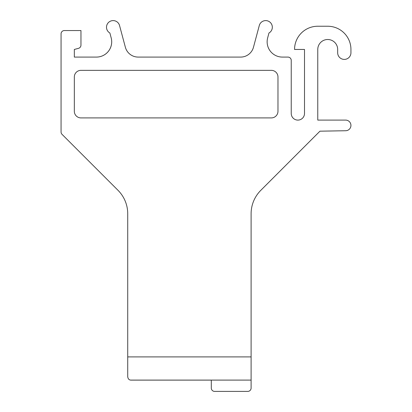 <?xml version="1.0" encoding="UTF-8"?>
<svg xmlns="http://www.w3.org/2000/svg" width="412" height="412" viewBox="0 0 412 412"><rect width="100%" height="100%" fill="white"/><g stroke="black" fill="none" stroke-linecap="round" stroke-linejoin="round"><path stroke-width="0.62" d="M297.716 120.098A6.633 6.633 0 0 1 291.238 113.47L291.238 60.399A3.317 3.317 0 0 0 287.921 57.083L282.395 57.083A15.254 15.254 0 0 1 267.656 37.878L268.959 33.006A6.633 6.633 0 0 0 265.853 20.6L265.549 20.6A6.633 6.633 0 0 0 259.292 25.513L253.473 47.246A13.272 13.272 0 0 1 240.654 57.083L138.18 57.083A13.272 13.272 0 0 1 125.366 47.246L119.542 25.513A6.633 6.633 0 0 0 113.285 20.6L112.981 20.6A6.633 6.633 0 0 0 109.875 33.006L111.178 37.873A15.275 15.275 0 0 1 96.444 57.083L74.33 57.083L74.33 49.455L78.501 48.338L74.33 49.455L74.33 57.083L96.444 57.083A15.254 15.254 0 0 0 111.178 37.873L109.875 33.006A6.633 6.633 0 0 1 106.497 27.233M80.963 30.55L64.38 30.55L80.963 30.55L80.963 45.135A3.317 3.317 0 0 1 78.501 48.338M317.77 49.455A9.95 9.95 0 0 1 327.72 39.506A9.95 9.95 0 0 1 337.67 49.455A9.95 9.95 0 0 0 327.72 39.506A9.95 9.95 0 0 0 317.77 49.455L317.77 120.098L345.622 120.098A5.32 5.32 0 0 1 350.936 125.418A5.32 5.32 0 0 1 345.714 130.733L319.954 131.181L260.822 190.318A33.166 33.166 0 0 0 251.104 213.766L251.104 388.083A3.317 3.317 0 0 1 247.787 391.4L214.621 391.4A3.317 3.317 0 0 1 211.305 388.083L211.305 380.122L131.042 380.122A3.317 3.317 0 0 1 130.666 380.101C129.044 379.962 128.06 378.865 127.725 376.805L127.725 356.905L251.104 356.905M337.67 49.455L337.67 52.772L337.67 49.455M350.936 52.772L350.936 49.455L350.936 52.772A6.633 6.633 0 0 1 344.303 59.405A6.633 6.633 0 0 1 337.67 52.772M327.72 26.239L317.77 26.239L327.72 26.239A23.216 23.216 0 0 1 350.936 49.455M298.025 120.098A6.633 6.633 0 0 0 304.504 113.47L304.504 49.455L294.554 49.455A23.216 23.216 0 0 1 317.77 26.239M304.504 113.47A6.633 6.633 0 0 1 297.871 120.103A6.633 6.633 0 0 1 291.238 113.47M282.395 57.083A15.254 15.254 0 0 1 267.136 41.828M267.656 37.878L268.959 33.006M127.725 356.905L127.725 213.766A33.166 33.166 0 0 0 118.012 190.318L62.032 134.338A3.317 3.317 0 0 1 61.064 131.989L61.064 33.866A3.317 3.317 0 0 1 64.38 30.55M253.473 47.246A13.272 13.272 0 0 1 240.654 57.083M138.18 57.083A13.272 13.272 0 0 1 125.366 47.246M130.666 380.101L251.104 380.101M74.33 76.982L74.33 111.276A6.633 6.633 0 0 0 80.963 117.909L271.338 117.909A6.633 6.633 0 0 0 277.971 111.276L277.971 76.982A6.633 6.633 0 0 0 271.338 70.349L80.963 70.349A6.633 6.633 0 0 0 74.33 76.982M251.104 213.766A33.166 33.166 0 0 1 260.822 190.318M61.064 131.989L61.064 131.176M251.104 388.083L251.104 385.096M217.938 391.4L247.787 391.4"/></g></svg>
